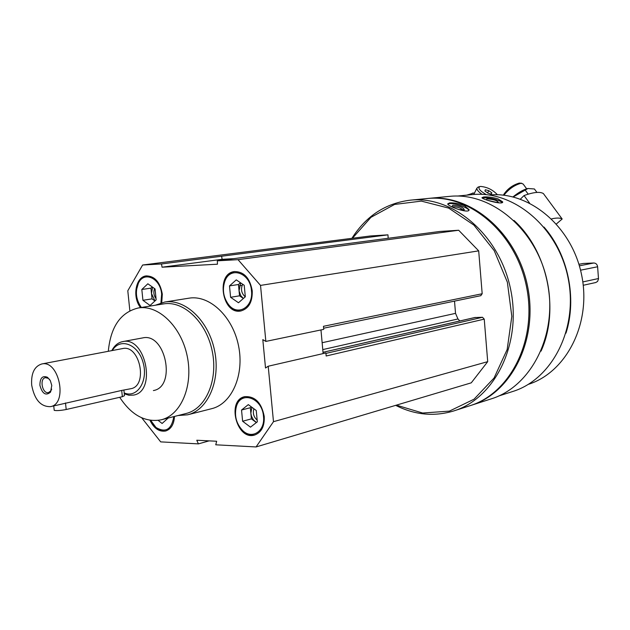 <?xml version="1.0" encoding="UTF-8"?>
<svg xmlns="http://www.w3.org/2000/svg" width="630" height="630" viewBox="0 0 630 630"><rect width="100%" height="100%" fill="white"/><g stroke="black" fill="none" stroke-linecap="round" stroke-linejoin="round"><path stroke-width="0.94" d="M264.238 416.422C261.497 402.625 254.985 396.042 244.708 396.664C226.257 400.278 236.785 440.905 254.677 435.015C261.481 432.44 264.671 426.242 264.238 416.422M161.745 302.668L162.312 294.139C160.146 282.185 154.807 276.098 146.31 275.893C135.631 276.664 132.001 297.171 140.553 307.605M188.724 298.218L189.087 298.163C209.554 294.722 232.722 316.488 238.534 345.791C244.605 375.039 231.738 404.011 211.53 408.72L187.976 414.721M129.859 310.748L127.796 290.776L142.624 265.017L161.516 263.954L162.044 267.199L217.445 264.206L217.334 260.828L238.03 259.662L260.529 285.406L265.852 341.413L262.812 339.633L265.514 368.007L268.215 366.227L273.483 421.675L256.064 446.946L215.751 444.804L216.665 441.252L196.788 440.244L198.395 443.882L160.697 441.882L141.726 417.816M149.964 420.281C153.972 428.439 159.185 432.015 165.611 431.015C171.037 429.211 173.998 424.352 174.486 416.438M252.228 290.761C249.929 278.074 244.03 271.672 234.533 271.561C215.46 273.294 222.154 315.047 240.833 310.968C248.771 308.676 252.567 301.943 252.228 290.761M471.571 194.678L472.35 194.599C513.694 190.244 557.999 227.186 568.063 277.877C578.56 328.474 552.14 379.646 512.347 391.616L498.787 395.971M513.986 220.445C547.643 250.882 559.849 309.818 541.044 351.123M497.96 198.836C492.329 197.277 487.533 196.662 483.58 197.001L481.958 197.71C482.233 199.411 503.614 205.364 502.677 201.86L497.96 198.836M426.652 198.584L427.455 198.505C469.941 194.024 515.844 233.045 526.467 286.5C537.524 339.869 510.45 393.561 469.547 405.846L454.206 410.784M351.886 238.337C366.203 215.846 385.788 203.104 410.65 200.127C453.474 195.607 499.889 235.352 510.709 289.768C521.971 344.098 494.7 398.656 453.466 411.028C433.912 416.816 414.65 414.918 395.671 405.35M464.554 205.75C458.853 203.537 453.868 202.592 449.599 202.907L447.709 203.884C447.757 206.482 469.673 214.168 469.074 209.664L464.554 205.75M352.422 238.266L370.944 217.334L394.593 204.435L421.344 201.112L448.702 208.105L473.902 225.099L494.219 250.645L507.355 282.185L511.828 316.362L507.174 349.477L494.054 378.031L474.036 399.2L449.387 411.122L422.651 413.028L396.38 405.145M474.87 317.536L482.485 317.276L484.242 319.134L487.707 361.651L471.264 382.835L256.064 446.946M142.624 265.017L370.314 235.982L387.962 234.84L388.167 238.282M217.334 260.828L439.669 231.486L458.679 230.249L478.69 250.858L482.178 293.738L480.722 295.683M454.513 301.124L455.529 313.362L322.143 342.72M459.829 320.954L457.963 318.969L455.529 313.362M427.644 198.489L428.636 198.395C471.09 193.914 516.962 232.887 527.57 286.272C538.619 339.57 511.552 393.207 470.681 405.484L470.484 405.547M449.009 196.418L449.804 196.347C491.809 191.929 537.012 229.989 547.383 282.169C558.18 334.254 531.373 386.796 490.935 398.963L471.413 405.248M543.989 227.044C568.102 254.544 577.174 298.336 565.968 333.16M489.085 195.001C529.066 190.898 571.717 226.139 581.545 274.601C591.783 322.985 566.63 372.275 528.279 384.371M447.78 204.104L449.387 203.624C454.545 202.884 468.413 207.703 468.775 210.373M453.442 207.553L452.001 206.506L452.852 205.223C459.64 205.9 463.467 207.435 464.318 209.837L458.742 209.546M452.592 207.018L453.442 206.719C457.939 207.002 461.168 208.136 463.121 210.121M482.17 197.993L483.423 197.71C491.558 197.962 497.873 199.553 502.37 202.482M486.187 199.82L486.872 198.875C493.062 199.245 496.857 200.34 498.259 202.167L495.739 202.435M487.47 200.245L496.849 202.466M268.215 366.227L325.891 352.95L326.167 355.997L484.242 319.134M487.707 361.651L273.483 421.675M209.121 440.866L198.395 443.882M387.962 234.84L161.516 263.954M458.679 230.249L238.03 259.662M478.69 250.858L260.529 285.406M482.178 293.738L323.458 326.308L323.733 329.364L265.852 341.413M221.618 256.229L222.114 259.316L233.785 258.654M320.969 329.939L323.135 353.58M222.114 259.316L162.044 267.199M108.305 351.296C110.66 326.71 120.677 312.267 138.364 307.96C158.445 304.55 181.369 326.694 187.268 356.391C193.418 386.032 180.92 415.265 161.083 419.84C145.215 422.651 131.426 415.146 119.708 397.309M142.537 337.94L142.703 337.908C165.556 332.341 176.628 386.907 153.389 390.561M163.398 303.928L163.753 303.873C183.747 300.486 206.475 322.135 212.247 351.217C218.279 380.252 205.766 408.957 186.007 413.516L161.422 419.753M155.311 305.235L164.737 302.046C185.299 298.589 208.672 320.835 214.602 350.737C220.799 380.591 207.931 410.091 187.63 414.808L178.07 415.532M146.593 275.861C143.246 276.523 140.592 278.673 138.639 282.311L136.513 289.745M138.608 302.991L141.238 307.495M160.934 302.896L161.634 294.163C160.532 278.302 144.191 270.656 138.498 283.02C134.962 291.485 135.922 299.636 141.372 307.471M154.547 288.579C153.287 292.162 153.783 295.517 156.043 298.628M152.57 287.162L151.491 293.509L154.972 300.943M154.941 300.975L152.035 298.872L150.94 288.146L152.239 286.926M156.161 299.841L150.066 305.487L142.923 300.289L141.821 289.485L147.853 283.784L155.059 288.942L156.161 299.841M150.94 288.146L141.821 289.485M152.035 298.872L142.923 300.289M151.885 422.58L156.39 428.061C159.524 430.613 162.729 431.558 165.997 430.904M150.727 420.391L155.98 427.471C165.643 433.125 171.588 429.51 173.801 416.611M244.975 396.601C240.81 397.924 237.912 401.121 236.282 406.192C234.108 415.524 236.234 423.738 242.676 430.826C246.621 434.487 250.748 435.85 255.071 434.897M263.49 416.398C262.324 397.601 240.463 390.238 236.305 406.838C234.234 415.713 236.258 423.517 242.385 430.259C251.716 440.039 265.372 431.322 263.49 416.398M234.801 271.522C230.312 272.459 227.005 275.499 224.871 280.641C221.996 289.477 223.311 297.675 228.808 305.219C232.486 309.519 236.628 311.409 241.235 310.889M251.48 290.792C250.354 272.703 230.1 265.75 224.847 281.264C222.114 289.674 223.366 297.462 228.595 304.636C237.597 316.63 253.583 307.259 251.48 290.792M168.171 418.044L162.107 423.478L158.169 420.391M253.898 408.76C252.614 413.288 253.701 417.06 257.166 420.092M251.89 407.279L250.858 413.296L251.457 416.147L253.433 419.926L256.457 422.502M256.363 422.572L251.394 418.863L250.323 407.72L251.37 406.893M257.331 421.816L250.488 427.164L242.621 421.249L241.534 410.028L248.314 404.625L256.245 410.5L257.331 421.816M250.323 407.72L241.534 410.028M251.394 418.863L242.621 421.249M242.668 284.24C240.526 289.154 241.392 293.352 245.267 296.84M240.652 282.854L239.077 290.895L240.755 295.596L243.385 298.478L239.534 295.824L238.447 284.516L240.463 282.728M245.322 296.785L238.479 302.754L230.596 297.289L229.493 285.894L236.274 279.87L244.22 285.295L245.322 296.785M238.447 284.516L229.493 285.894M239.534 295.824L230.596 297.289M556.432 223.926L562.173 219.004L543.383 193.552C539.878 191.496 533.437 192.166 524.05 195.56L520.396 199.127M562.173 219.004C560.038 217.791 556.518 217.744 551.604 218.886M529.539 203.049L524.05 195.56M503.905 195.229C508.827 189 514.56 185.015 521.105 183.267L523.144 184.023L526.664 188.811M503.512 195.182L503.701 194.552C507.465 188.874 512.663 185.047 519.277 183.078L521.774 183.251M512.993 196.891C518.372 192.512 523.223 189.74 527.554 188.575L528.05 188.472M513.253 196.954L527.916 188.504L534.405 188.976L536.941 192.418M525.081 189.89L528.184 194.111M478.312 187.008L476.894 188.157C476.713 189.764 478.461 191.835 482.139 194.371M497.424 194.749C492.888 189.858 487.305 187.086 480.666 186.425L479.824 186.582C477.611 188.165 479.8 190.866 486.391 194.678M487.982 193.205L484.927 191.016L485.32 189.748L488.754 190.654L491.802 192.835L491.424 194.111L487.982 193.205M491.187 194.048L491.802 192.835M487.612 192.938L488.754 190.654M474.453 193.079L472.602 193.071L469.893 194.843M473.618 193.032L466.72 195.15M49.707 379.606L48.384 378.378L45.478 377.661C39.178 378.52 42.36 394.207 48.51 392.584L50.904 390.813L51.668 389.112M51.786 385.481L50.518 392.143C45.777 396.097 42.234 393.797 39.895 385.253C39.981 377.945 42.517 375.299 47.51 377.315L50.345 380.67L51.786 385.481M41.753 363.975C59.118 359.612 68.127 404.019 50.424 406.649C40.706 406.815 34.453 399.633 31.681 385.087C30.996 373.37 34.359 366.329 41.753 363.975L122.622 348.571C139.868 344.295 148.341 386.032 130.78 388.726L121.7 390.427L122.354 396.703L124.48 395.671L123.913 390.246M121.7 390.427L58.204 404.901M578.899 264.285L583.309 263.466L593.806 262.993C595.956 263.135 597.224 264.395 597.618 266.766L598.5 278.933L597.61 281.413L595.807 282.516L583.238 285.28M112.337 350.524C119.952 337.263 138.135 344.067 143.105 362.557C148.499 380.906 137.159 398.672 124.197 392.931M111.817 350.627L112.219 349.863C114.841 345.224 118.346 342.468 122.748 341.602C145.664 336.003 156.917 391.443 133.599 395.089L128.969 395.262L124.283 393.797M54.18 410.035L54.219 410.366C56.637 410.847 60.63 410.555 66.197 409.508L122.354 396.703M242.101 285.366L239.321 285.807M457.963 318.969L322.773 349.595M475.398 317.418L323.017 352.327M482.485 317.276L325.93 353.398M597.618 266.766L580.545 270.199M593.806 262.993L579.364 265.821M598.492 278.539L582.813 281.925M583.309 263.466L578.915 264.316M65.489 402.956L66.197 409.508M457.419 196.056L472.35 194.599M410.65 200.127L427.455 198.505M428.636 198.395L449.804 196.347M469.074 209.68L468.925 210.192M480.95 295.651L323.631 328.222M475.138 317.449L323.017 352.296M138.364 307.96L163.753 303.873M164.737 302.046L189.087 298.163M138.498 283.02L138.639 282.311M155.98 427.471L156.39 428.061M242.385 430.259L242.676 430.826M236.305 406.838L236.282 406.192M228.595 304.636L228.808 305.219M224.847 281.264L224.871 280.641M503.701 194.552L503.567 195.19M473.752 194.489L476.894 188.157M479.824 186.582L478.012 187.094M48.384 378.378L47.51 377.315M50.904 390.813L50.518 392.143M50.424 406.649L58.204 404.917M112.061 350.579L112.219 349.863M122.748 341.602L142.703 337.908M53.739 405.909L54.219 410.366"/></g></svg>
